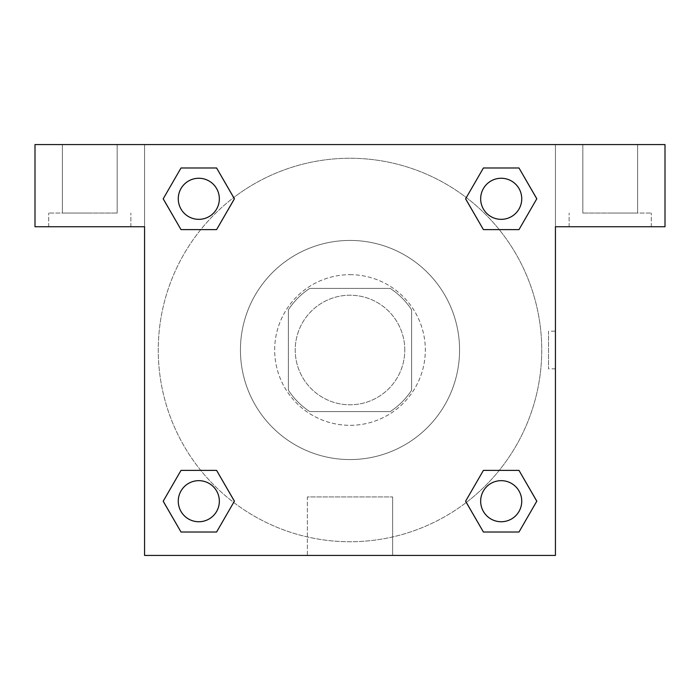 <?xml version="1.0" encoding="UTF-8"?>
<svg xmlns="http://www.w3.org/2000/svg" width="700" height="700" viewBox="0 0 700 700"><rect width="100%" height="100%" fill="white"/><g stroke="black" fill="none" stroke-linecap="round" stroke-linejoin="round"><path stroke-width="0.53" stroke-dasharray="3.5 2.62" d="M404.784 350A54.784 54.784 0 0 0 322.613 302.558A54.784 54.784 0 0 0 322.613 397.442A54.784 54.784 0 0 0 404.784 350A54.784 54.784 0 0 0 322.613 302.558A54.784 54.784 0 0 0 322.613 397.442A54.784 54.784 0 0 0 404.784 350M390.18 411.626L309.82 411.626A73.57 73.57 0 0 1 288.374 390.18L288.374 309.82A73.57 73.57 0 0 1 309.82 288.374L390.18 288.374A73.57 73.57 0 0 1 411.626 309.82L411.626 390.18A73.57 73.57 0 0 1 390.18 411.626L309.82 411.626A73.57 73.57 0 0 1 288.374 390.18L288.374 309.82A73.57 73.57 0 0 1 309.82 288.374L390.18 288.374A73.57 73.57 0 0 1 411.626 309.82L411.626 390.18A73.57 73.57 0 0 1 390.18 411.626M350 274.671A75.329 75.329 0 0 1 415.231 387.66A75.329 75.329 0 0 1 284.769 387.66A75.329 75.329 0 0 1 350 274.671A75.329 75.329 0 0 0 274.671 350A75.329 75.329 0 0 0 350 425.329A75.329 75.329 0 0 0 425.329 350A75.329 75.329 0 0 0 350 274.671M459.567 350A109.567 109.567 0 0 0 295.216 255.115A109.567 109.567 0 0 0 295.216 444.885A109.567 109.567 0 0 0 459.567 350A109.567 109.567 0 0 0 295.216 255.115A109.567 109.567 0 0 0 295.216 444.885A109.567 109.567 0 0 0 459.567 350M483.411 229.618L465.614 198.8L483.411 229.618L465.614 198.8L483.411 167.982L518.989 167.982L536.786 198.8L518.989 229.618L499.24 229.618M518.989 167.982L483.411 167.982L465.614 198.8L483.411 167.982L518.989 167.982L536.786 198.8L518.989 229.618L536.786 198.8L518.989 167.982L536.821 198.774M499.24 470.383L518.989 470.383L499.24 470.383L518.989 470.383L536.786 501.2L518.989 532.017L483.411 532.017L466.287 502.451A191.739 191.739 0 0 1 197.566 466.305A191.739 191.739 0 0 1 233.678 197.575M536.821 501.174L518.989 470.383L536.786 501.2L518.989 532.017L483.411 532.017L465.614 501.2L483.411 470.383M200.76 229.618L181.011 229.618L200.76 229.618L181.011 229.618L163.214 198.8L181.046 229.591M181.046 168.009L163.214 198.8L181.011 229.618L163.214 198.8L181.011 167.982L216.589 167.982L181.011 167.982L216.589 167.982L234.386 198.8L216.554 168.009M181.011 167.982L163.179 198.774M144.567 144.567L555.433 144.567L555.433 555.433L144.567 555.433L144.567 144.567L35 144.567L665 144.567L555.433 144.567L555.433 226.739L555.433 144.567L35 144.567L35 226.739L144.567 226.739L144.567 144.567L144.567 226.739L35 226.739L35 144.567L35 226.739L144.567 226.739L144.567 144.567M216.589 470.383L234.386 501.2L216.589 470.383L234.386 501.2L216.589 532.017L181.011 532.017L163.179 501.226M181.011 532.017L163.214 501.2L181.011 532.017L216.589 532.017L234.386 501.2L216.589 532.017L181.011 532.017L163.214 501.2L181.011 470.383L200.76 470.383M144.567 368.83L144.576 331.17L144.567 368.83M144.567 555.433L144.567 226.739L144.567 555.433L555.433 555.433L144.567 555.433M89.784 226.739L48.694 226.739L89.784 226.739M89.784 213.045L48.694 213.045L89.784 213.045M62.387 213.045L117.171 213.045L62.387 213.045L117.171 213.045L62.387 213.045L62.387 144.567L117.171 144.567L117.171 213.045L117.171 144.567L62.387 144.567L117.171 144.567L62.387 144.567L62.387 213.045M307.361 555.433L392.639 555.433L307.361 555.433L307.361 496.93L392.639 496.93L307.361 496.93L392.639 496.93L307.361 496.93L307.361 555.433L392.639 555.433L307.361 555.433M555.424 331.17L555.424 368.83L555.433 331.17L555.433 368.83L555.433 331.17L555.433 368.83L555.433 331.17L548.529 331.17L548.529 368.83L548.529 331.17M555.433 226.739L555.433 555.433L555.433 226.739L665 226.739L555.433 226.739L555.433 144.567L555.433 226.739L665 226.739L665 144.567L555.433 144.567L555.433 226.739M610.216 226.739L569.126 226.739L610.216 226.739M610.216 213.045L651.306 213.045L610.216 213.045M582.829 213.045L637.613 213.045L582.829 213.045L637.613 213.045L582.829 213.045L582.829 144.567L637.613 144.567L637.613 213.045L637.613 144.567L582.829 144.567L637.613 144.567L582.829 144.567L582.829 213.045M665 226.739L665 144.567L665 226.739M350 144.567L331.17 144.567L350 144.567M350 144.576L368.83 144.576L350 144.576M219.345 198.8A20.545 20.545 0 0 0 188.528 181.011A20.545 20.545 0 0 0 188.528 216.589A20.545 20.545 0 0 0 219.345 198.8A20.545 20.545 0 0 0 188.528 181.011A20.545 20.545 0 0 0 188.528 216.589A20.545 20.545 0 0 0 219.345 198.8A20.545 20.545 0 0 0 188.528 181.011A20.545 20.545 0 0 0 188.528 216.589A20.545 20.545 0 0 0 219.345 198.8A20.545 20.545 0 0 0 188.528 181.011A20.545 20.545 0 0 0 188.528 216.589A20.545 20.545 0 0 0 219.345 198.8A20.545 20.545 0 0 0 188.528 181.011A20.545 20.545 0 0 0 188.528 216.589A20.545 20.545 0 0 0 219.345 198.8M521.745 198.8A20.545 20.545 0 0 0 490.927 181.011A20.545 20.545 0 0 0 490.927 216.589A20.545 20.545 0 0 0 521.745 198.8A20.545 20.545 0 0 0 490.927 181.011A20.545 20.545 0 0 0 490.927 216.589A20.545 20.545 0 0 0 521.745 198.8A20.545 20.545 0 0 0 490.927 181.011A20.545 20.545 0 0 0 490.927 216.589A20.545 20.545 0 0 0 521.745 198.8A20.545 20.545 0 0 0 490.927 181.011A20.545 20.545 0 0 0 490.927 216.589A20.545 20.545 0 0 0 521.745 198.8A20.545 20.545 0 0 0 490.927 181.011A20.545 20.545 0 0 0 490.927 216.589A20.545 20.545 0 0 0 521.745 198.8M219.345 501.2A20.545 20.545 0 0 0 188.528 483.411A20.545 20.545 0 0 0 188.528 518.989A20.545 20.545 0 0 0 219.345 501.2A20.545 20.545 0 0 0 188.528 483.411A20.545 20.545 0 0 0 188.528 518.989A20.545 20.545 0 0 0 219.345 501.2A20.545 20.545 0 0 0 188.528 483.411A20.545 20.545 0 0 0 188.528 518.989A20.545 20.545 0 0 0 219.345 501.2A20.545 20.545 0 0 0 188.528 483.411A20.545 20.545 0 0 0 188.528 518.989A20.545 20.545 0 0 0 219.345 501.2A20.545 20.545 0 0 0 188.528 483.411A20.545 20.545 0 0 0 188.528 518.989A20.545 20.545 0 0 0 219.345 501.2M521.745 501.2A20.545 20.545 0 0 0 490.927 483.411A20.545 20.545 0 0 0 490.927 518.989A20.545 20.545 0 0 0 521.745 501.2A20.545 20.545 0 0 1 501.2 521.745A20.545 20.545 0 0 1 480.655 501.2A20.545 20.545 0 0 1 501.2 480.655A20.545 20.545 0 0 1 521.745 501.2A20.545 20.545 0 0 0 490.927 483.411A20.545 20.545 0 0 0 490.927 518.989A20.545 20.545 0 0 0 521.745 501.2A20.545 20.545 0 0 0 490.927 483.411A20.545 20.545 0 0 0 490.927 518.989A20.545 20.545 0 0 0 521.745 501.2A20.545 20.545 0 0 0 490.927 483.411A20.545 20.545 0 0 0 490.927 518.989A20.545 20.545 0 0 0 521.745 501.2M466.323 502.425A191.739 191.739 0 0 0 541.739 350A191.739 191.739 0 0 0 254.126 183.951A191.739 191.739 0 0 0 254.126 516.049A191.739 191.739 0 0 0 541.739 350A191.739 191.739 0 0 0 233.713 197.549M368.83 144.567L331.17 144.576L368.83 144.567M216.589 229.618L234.386 198.8L216.589 229.618L234.386 198.8L216.589 167.982L234.386 198.8L216.554 229.591M483.411 532.017L465.614 501.2L483.411 532.017L518.989 532.017L536.786 501.2L518.989 470.383M163.214 501.2L181.011 470.383L163.214 501.2M130.874 226.739L130.874 213.045L130.874 226.739M48.694 226.739L48.694 213.045L48.694 226.739M392.639 555.433L392.639 496.93L392.639 555.433M555.424 368.83L548.529 368.83M651.306 226.739L651.306 213.045L651.306 226.739M569.126 226.739L569.126 213.045L569.126 226.739"/><path stroke-width="1.05" d="M518.989 167.982L483.411 167.982L518.989 167.982L536.786 198.8L518.989 229.618L483.411 229.618L499.24 229.618L483.411 229.618L465.579 198.826L483.411 229.618L465.614 198.8L483.411 167.982L518.989 167.982L536.821 198.774M518.989 470.383L483.411 470.383L518.989 470.383L536.786 501.2L518.989 532.017L483.411 532.017L465.614 501.2L483.411 470.383L518.989 470.383L536.821 501.174M466.323 502.425A191.739 191.739 0 0 1 466.287 502.451L483.411 532.017L518.989 532.017L483.411 532.017M200.76 229.618L181.011 229.618L216.589 229.618L181.011 229.618L163.214 198.8L181.011 167.982L216.589 167.982L234.386 198.8L216.589 229.618L200.76 229.618L216.589 229.618L234.421 198.826M181.011 532.017L216.589 532.017L181.011 532.017L163.214 501.2L181.011 470.383L216.589 470.383L200.76 470.383L216.589 470.383L234.421 501.174L216.589 470.383L234.386 501.2L216.589 532.017L181.011 532.017L163.179 501.226M665 144.567L35 144.567L35 226.739L144.567 226.739L144.567 555.433L555.433 555.433L555.433 226.739L665 226.739L665 144.567M181.011 229.618L163.179 198.826M216.589 167.982L181.011 167.982L216.589 167.982L234.421 198.774M521.745 501.2A20.545 20.545 0 0 0 490.927 483.411A20.545 20.545 0 0 0 490.927 518.989A20.545 20.545 0 0 0 521.745 501.2M181.011 470.383L216.589 470.383L181.011 470.383M219.345 501.2A20.545 20.545 0 0 0 188.528 483.411A20.545 20.545 0 0 0 188.528 518.989A20.545 20.545 0 0 0 219.345 501.2M518.989 229.618L483.411 229.618L518.989 229.618M521.745 198.8A20.545 20.545 0 0 0 490.927 181.011A20.545 20.545 0 0 0 490.927 216.589A20.545 20.545 0 0 0 521.745 198.8M219.345 198.8A20.545 20.545 0 0 0 188.528 181.011A20.545 20.545 0 0 0 188.528 216.589A20.545 20.545 0 0 0 219.345 198.8M483.411 470.383L499.24 470.383M200.76 470.383L216.589 470.383M499.24 229.618L483.411 229.618"/></g></svg>
